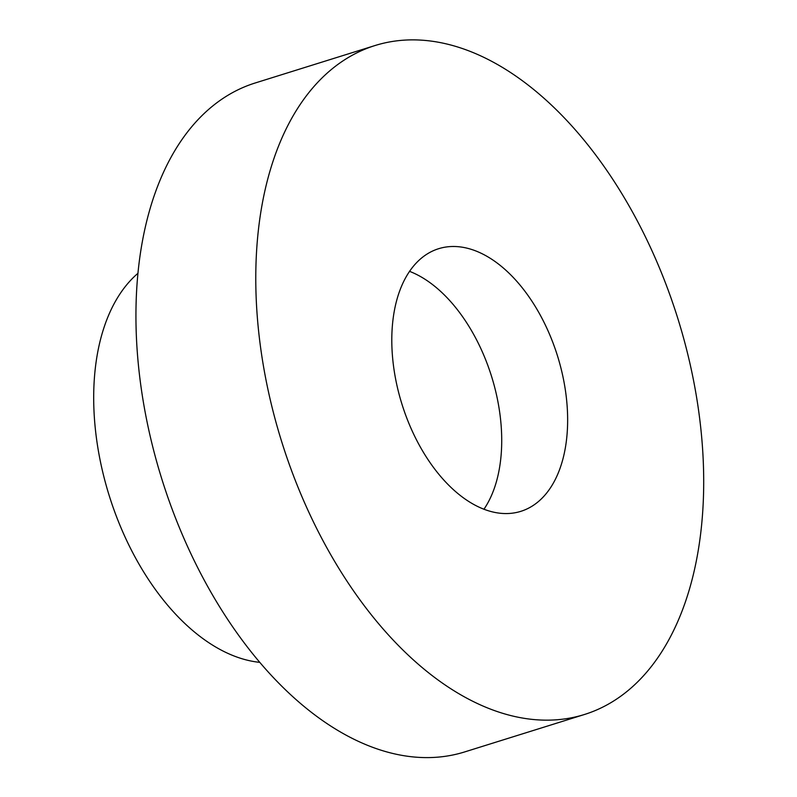 <?xml version="1.0" encoding="UTF-8"?>
<svg xmlns="http://www.w3.org/2000/svg" width="797" height="797" viewBox="0 0 797 797"><rect width="100%" height="100%" fill="white"/><g stroke="black" fill="none" stroke-linecap="round" stroke-linejoin="round"><path stroke-width="1.2" d="M258.238 327.467A350.481 207.459 -107.4 0 1 375.178 45.489A350.481 207.459 -107.4 0 1 677.719 318.152A350.481 207.459 -107.4 0 1 584.241 714.56A350.481 207.459 -107.4 0 1 258.238 327.467M584.241 714.56L464.402 752.009A350.481 207.459 -107.4 0 1 138.399 364.916A350.481 207.459 -107.4 0 1 255.339 82.938L375.178 45.489M392.762 359.397A137.602 81.443 -107.4 0 1 438.669 248.694A137.602 81.443 -107.4 0 1 557.442 355.731A137.602 81.443 -107.4 0 1 520.75 511.365A137.602 81.443 -107.4 0 1 392.762 359.397M409.588 271.369A137.602 81.443 -107.4 0 1 491.54 376.333A137.602 81.443 -107.4 0 1 483.918 509.273M259.563 662.337A210.288 124.471 -107.4 0 1 95.162 427.132A210.288 124.471 -107.4 0 1 137.991 273.271"/></g></svg>
